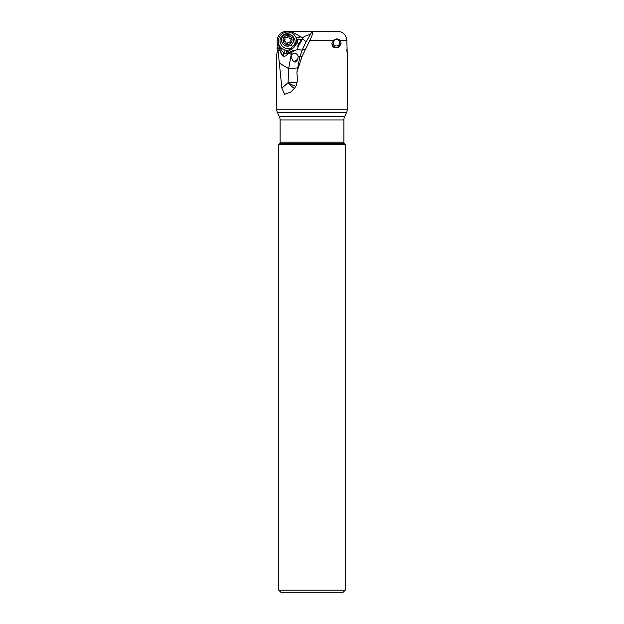 <?xml version="1.0" encoding="UTF-8"?>
<svg xmlns="http://www.w3.org/2000/svg" width="624" height="624" viewBox="0 0 624 624"><rect width="100%" height="100%" fill="white"/><g stroke="black" fill="none" stroke-linecap="round" stroke-linejoin="round"><path stroke-width="0.94" d="M310.432 34.258L303.997 36.613L302.523 38.969A10.46 1.794 -150.5 0 1 305.269 41.137A10.46 1.794 -150.5 0 1 306.064 41.995M302.913 38.072L302.5 37.783L303.147 37.783M301.486 39.827L297.539 39.14A2.753 1.342 -93.2 0 1 296.439 38.438A5.179 5.148 180 0 1 296.353 38.243L300.947 36.824L302.5 37.783M298.116 46.66L297.718 46.004L300.604 40.895L303.287 37.619M296.899 72.049L299.809 57.018L302.063 50.31L305.409 43.157L312.211 31.2C313.303 31.941 312.515 34.991 309.839 40.357L302.219 56.043L296.899 72.049L297.422 79.973L296.595 84.872L294.98 87.633L290.807 92.118L284.63 94.294L281.861 88.156L277.828 48.321L276.721 54.655L276.721 109.239A7.847 7.847 0 0 0 277.454 112.554L279.357 116.618A7.847 7.847 0 0 1 280.09 119.941L280.09 142.178A2.09 2.09 0 0 1 279.474 143.66L278.78 144.355L278.78 590.187L281.401 592.8L342.599 592.8L345.22 590.187L278.78 590.187M312.211 31.2L338.777 31.317C343.645 32.448 346.336 35.459 346.843 40.357L347.264 54.779M333.481 40.357C335.618 38.626 337.67 38.47 339.628 39.889L341.039 43.009L338.676 47.362L333.294 47.182L332.498 46.223L331.89 43.696L333.481 40.357L309.839 40.357M345.22 590.187L345.22 144.355L344.526 143.66A2.09 2.09 0 0 1 343.91 142.178L343.91 119.941A7.847 7.847 0 0 1 344.643 116.618L346.546 112.554A7.847 7.847 0 0 0 347.279 109.239L347.279 54.655L346.804 49.53M312 31.473L311.025 31.2L311.602 32.175M311.789 31.2L311.025 31.2L311.236 31.621L291.556 31.621L300.947 36.824M296.353 38.243L296.158 37.76C293.966 33.314 290.41 31.457 285.488 32.191C279.63 34.258 277.399 38.298 278.803 44.32L277.173 45.24L277.157 40.357C277.664 35.459 280.355 32.448 285.223 31.317L285.488 32.191L285.815 31.239L286.666 31.2L311.025 31.2M300.409 36.535L296.158 37.76M277.196 49.53L277.204 46.589L279.201 45.575L278.92 44.632C280.106 47.401 282.157 49.226 285.059 50.099L286.486 50.466L289.38 49.85L293.007 48.181L294.325 46.917L296.431 41.223L296.439 38.438M282.883 36.403L282.376 35.849C288.99 28.915 299.957 40.248 292.703 46.55C286.088 53.5 275.114 42.159 282.383 35.857M279.201 45.575L279.248 47.167L283.748 53.141L285.262 50.162M287.383 54.311L286.486 50.466M283.748 53.141L283.694 53.266A3.268 2.184 -170.8 0 1 285.488 53.336A3.268 2.184 -170.8 0 1 287.352 54.28M293.007 48.181L286.697 52.377M298.802 44.093L297.172 42.689L294.325 46.917M297.539 39.14L297.172 42.689A3.268 0.881 -174.2 0 0 299.239 43.313M297.718 46.004L298.085 46.823M302.141 50.115L297.336 49.592L298.069 46.745L302.523 38.969M294.395 88.351A10.46 1.451 48.6 0 1 288.062 82.696A10.46 2.129 -177.6 0 0 297.359 81.923M279.256 63.094L288.647 68.624L297.625 67.946M297.336 49.592L292.235 51.581L291.221 54.475L289.076 53.204L287.453 54.038L286.198 55.77L284.123 56.355L281.44 54.709L280.262 50.887L278.343 50.723M291.603 54.592C290.87 55.497 291.229 57.377 292.672 60.232C295.565 64.654 298.21 60.208 298.1 56.098L297.656 55.006C296.018 53.095 293.998 52.954 291.603 54.592A10.46 2.356 -160.7 0 1 291.221 54.475L288.647 68.624L288.062 82.696A10.46 1.841 -148.5 0 0 295.94 86.213M281.081 52.627L281.377 54.592M277.945 48.22L278.499 47.947L280.262 50.887M277.75 48.415L277.165 48.571M277.204 46.589L277.173 45.24M294.629 61.909A3.533 1.154 145.8 0 1 297.687 59.327M297.632 59.459A3.268 1.069 -34.2 0 0 294.762 61.948M298.1 56.098A10.46 2.356 -160.7 0 0 300.043 56.129M289.076 53.204L292.235 51.581M293.296 51.028L293.015 50.489L293.779 50.981M287.5 54.015L287.742 53.087L293.015 50.489M279.178 49.327L279.248 47.167M282.196 55.614L283.694 53.266M279.146 47.486L278.577 48.071M285.223 31.317L285.815 31.239M291.556 31.621L290.059 31.2M283.109 56.339L283.413 54.023M286.907 53.235A3.268 0.702 -120.8 0 1 287.446 54.07M322.46 592.8L301.54 592.8L322.46 592.8M345.22 144.355L278.78 144.355M341.032 42.861A4.579 4.555 0 0 1 331.929 43.329M336.461 45.958A3.268 3.253 180 0 0 339.729 42.705A3.268 3.253 180 0 0 336.461 39.452A3.268 3.253 180 0 0 333.193 42.705A3.268 3.253 180 0 0 336.461 45.958M293.491 40.084L293.491 40.256A5.951 5.92 180 0 1 283.249 44.359A5.951 5.92 180 0 1 281.588 40.256L281.588 40.084A5.951 5.92 180 0 1 291.837 35.989A5.951 5.92 180 0 1 289.762 45.575A5.951 5.92 180 0 1 281.588 40.084M290.8 36.925A4.516 4.485 180 0 1 290.667 43.274A4.516 4.485 180 0 1 284.287 43.142A4.516 4.485 180 0 1 284.411 36.793A4.516 4.485 180 0 1 290.8 36.925M287.344 43.251A1.334 1.326 180 0 1 289.216 42.791A0.733 0.725 -0 0 0 290.246 41.808A1.334 1.326 180 0 1 290.784 39.967A0.733 0.725 -0 0 0 290.441 38.594A1.334 1.326 180 0 1 289.107 37.206A0.733 0.725 -0 0 0 287.734 36.816A1.334 1.326 180 0 1 285.862 37.276A0.733 0.725 -0 0 0 284.833 38.251A1.334 1.326 180 0 1 284.302 40.1A0.733 0.725 -0 0 0 284.638 41.473A1.334 1.326 180 0 1 285.971 42.853A0.733 0.725 -0 0 0 287.344 43.251M290.059 41.145L290.059 41.496A1.334 1.326 -0 0 0 290.246 42.167A0.733 0.725 180 0 1 290.324 42.354M283.928 40.919A0.733 0.725 180 0 1 284.302 40.451A1.334 1.326 -0 0 0 285.02 39.273L285.02 38.922M284.762 38.064A0.733 0.725 180 0 1 285.862 37.627A1.334 1.326 -0 0 0 287.734 37.167A0.733 0.725 180 0 1 289.107 37.479M289.107 37.565A1.334 1.326 -0 0 0 290.441 38.945A0.733 0.725 180 0 1 291.151 39.499M340.096 40.357L346.843 40.357M276.721 109.239L347.279 109.239M284.833 50.809L285.059 50.099M290.558 51.698L289.38 49.85M297.172 42.689L296.431 41.223M305.237 49.023L302.063 50.31M299.809 57.018L302.219 56.043M288.062 82.696L281.861 88.156M297.726 46.192L298.015 46.738M292.703 46.55L291.127 44.975M344.526 143.66L279.474 143.66M343.91 142.178L280.09 142.178M343.91 119.941L280.09 119.941M344.643 116.618L279.357 116.618M346.546 112.554L277.454 112.554"/></g></svg>
